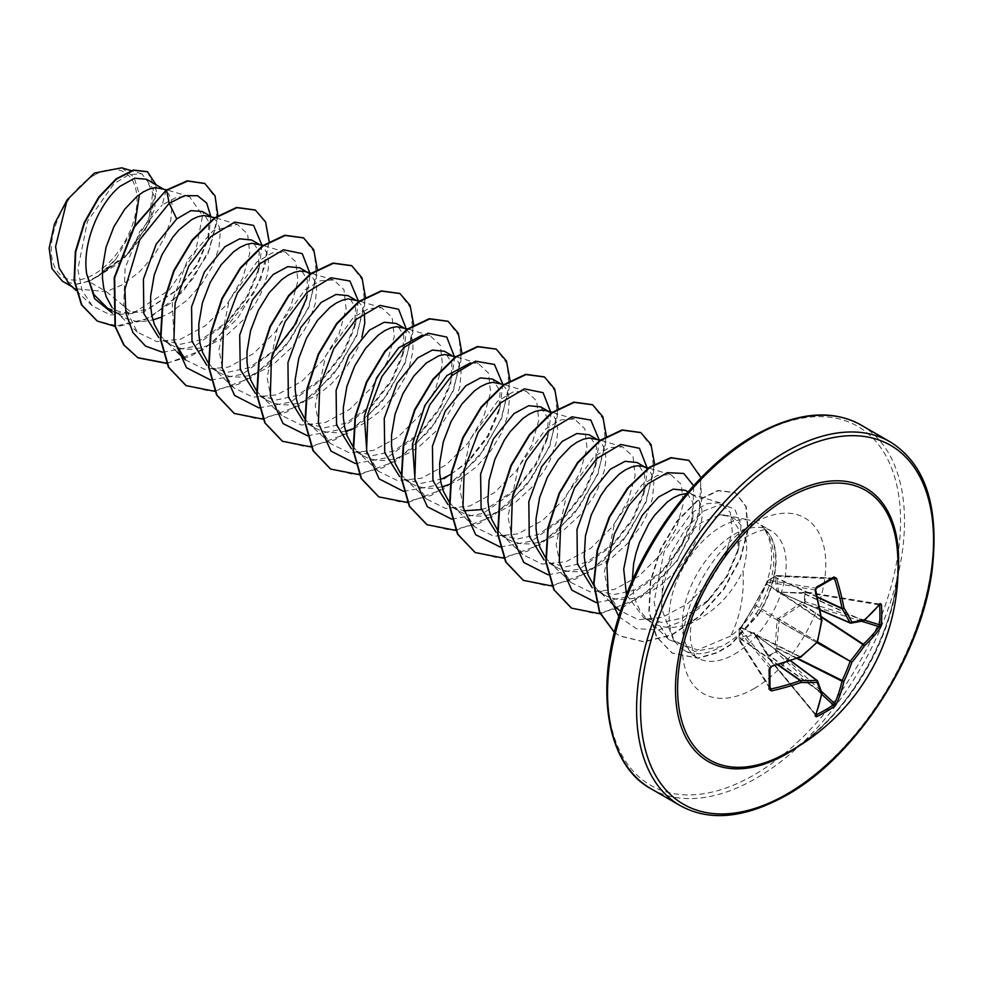 <?xml version="1.0" encoding="UTF-8"?>
<svg xmlns="http://www.w3.org/2000/svg" width="983" height="983" viewBox="0 0 983 983"><rect width="100%" height="100%" fill="white"/><g stroke="black" fill="none" stroke-linecap="round" stroke-linejoin="round"><path stroke-width="0.74" stroke-dasharray="4.92 3.69" d="M740.346 628.813A1.401 1.057 40.4 0 1 740.543 628.297L739.4 629.648A1.401 1.401 0 0 0 739.069 630.508A1.401 0.872 1.6 0 1 739.204 630.164L739.204 639.577L740.838 637.648L753.629 632.622L754.723 633.249L766.765 652.614L767.76 656.054L754.342 633.974L741.637 639.159L740.383 640.953A1.401 0.983 -32.6 0 1 739.179 640.179L739.179 630.865A1.401 1.118 -39.3 0 1 740.383 629.366L767.059 583.791A1.401 1.057 -160.4 0 1 766.814 582.796L766.814 582.796A1.401 1.057 -160.4 0 1 767.158 582.366L753.629 606.781L739.204 630.164A1.401 1.057 40.4 0 1 740.383 629.366L771.041 666.806L769.824 668.305A208.593 65.173 76.6 0 1 769.824 688.186L771.041 688.972M815.988 714.764L768.325 657.037A1.401 0.836 -123.8 0 1 767.76 656.054L777.7 650.906L767.649 657.074L815.411 714.592A1.401 1.069 21.5 0 1 815.644 715.624M821.8 694.317L776.423 652.368A1.401 0.786 -116.3 0 1 775.906 651.348L775.059 647.822L777.098 620.322L778.192 618.442L800.985 602.923L804.463 601.891L804.463 592.479L800.985 593.339L777.098 591.963L775.059 578.373L775.906 576.001L767.76 580.707L767.158 582.366M787.629 752.364C849.816 718.978 905.159 616.697 897.344 550.333A155.707 89.895 -60 0 1 787.702 752.327A155.707 89.895 -60 0 1 777.7 757.574M94.11 175.232A60.651 35.019 120 0 0 51.227 249.51A60.651 35.019 120 0 0 94.11 274.269A60.651 35.019 120 0 0 136.993 199.991A60.651 35.019 120 0 0 94.11 175.232M626.466 594.752L643.779 617.803L661.829 622.46L682.583 618.037L709.603 599.188L727.137 576.591L737.545 552.397L739.118 529.898L730.836 516.653L720.097 514.883L702.685 521.826C679.88 536.73 659.249 577.979 661.891 609.313L673.502 640.007L694.637 651.397L721.276 646.544A73.43 42.392 -60 0 1 721.055 646.667A73.43 42.392 -60 0 1 684.34 650.304A73.43 42.392 -60 0 1 678.049 645.143A73.43 42.392 -60 0 1 675.198 585.082A73.43 42.392 -60 0 1 721.055 526.753A73.43 42.392 -60 0 1 750.152 520.253A73.43 42.392 -60 0 1 757.77 523.116A73.43 42.392 -60 0 1 764.676 529.001L764.135 528.584C776.926 549.104 773.216 576.788 752.99 611.635C746.65 621.489 739.179 629.648 730.553 636.112C740.211 617.115 744.389 595.317 743.062 570.705A65.566 37.858 -60 0 0 733.072 517.943A65.566 37.858 -60 0 0 726.277 515.387L750.152 520.253M720.097 514.883A65.566 37.858 -60 0 1 726.277 515.387M632.266 580.732L633.679 594.039L636.21 602.763L639.958 610.418L644.873 616.82L650.844 621.821L657.75 625.286L665.417 627.154L673.699 627.387L682.399 625.999L691.295 623.062C714.26 612.225 731.512 594.776 743.062 570.705M69.314 284.124L75.58 288.793L106.41 291.668L88.556 281.359A65.566 37.858 120 0 0 94.356 278.422A65.566 37.858 120 0 0 94.638 278.263L125.111 257.091L146.922 226.041L154.306 196.502L146.479 179.275M166.176 190.149L162.195 204.98L176.829 197.091L189.522 196.649L202.596 215.572L195.482 251.992L169.236 290.12L132.607 313.466L106.41 291.668L122.076 284.886L139.045 272.291L153.631 255.985L164.505 237.874L170.796 220.094L172.062 204.722L170.845 198.529L168.474 193.59L165.033 190.051L161.224 188.208M107.565 308.22L126.254 313.245L147.622 309.178L177.948 289.297L197.227 265.263L207.892 240.27L208.887 221.986L202.24 211.468M111.915 307.274L120.909 315.862L127.815 319.328L135.482 321.195L143.764 321.429L152.906 319.942M160.598 317.411L170.256 312.705L187.225 300.11L201.798 283.792L212.684 265.693L218.963 247.9L220.241 232.529L219.025 226.336L216.653 221.396L213.213 217.87L209.404 216.014M160.094 335.08L164.407 339.971L170.723 344.689L162.023 339.663L180.073 344.32L200.827 339.897L229.199 320.507L247.446 297.296L257.927 272.832L259.254 252.078L251.673 240.012M170.723 344.689L175.982 347.146L183.661 349.014L191.943 349.248L200.63 347.859L209.526 344.922L218.435 340.511L227.122 334.785L243.084 320.114L255.949 302.653L260.864 293.499L267.143 275.719L268.408 267.609L268.42 260.348L267.204 254.155L264.82 249.215L261.392 245.689L257.583 243.833M208.273 362.899L212.586 367.789L218.902 372.508L210.202 367.482L228.253 372.139L249.006 367.703L277.39 348.326L295.613 325.127L306.106 300.626L307.421 279.872L299.852 267.818M218.902 372.508L224.161 374.953L231.841 376.821L240.122 377.054L248.81 375.678L257.706 372.729L266.602 368.33L275.301 362.604L291.251 347.933L304.128 330.46L309.043 321.318L315.322 303.538L316.6 288.166L315.383 281.961L310.53 274.245M256.452 390.718L260.765 395.596L267.081 400.314L258.369 395.289L276.42 399.946L297.173 395.522L325.557 376.133L343.767 352.946L354.273 328.469L355.613 307.716L348.031 295.637M267.081 400.314L272.34 402.772L280.02 404.64L288.289 404.873L296.989 403.485L305.885 400.548L314.781 396.149L323.468 390.423L331.75 383.554L346.335 367.237L357.21 349.125L361.879 337.316M304.619 418.525L308.932 423.415L315.26 428.133L306.549 423.108L324.599 427.765L345.352 423.329L373.737 403.952L391.959 380.753L402.452 356.251L403.78 335.51L396.198 323.456M315.26 428.133L320.507 430.591L328.187 432.446L336.469 432.692L345.611 431.193M353.302 428.674L362.96 423.956L379.929 411.361L394.502 395.055L405.389 376.944L409.149 367.875L412.946 351.054L412.946 343.792L411.73 337.599L409.358 332.659L406.544 329.6M352.799 446.343L357.112 451.234L363.427 455.94L354.728 450.914L372.766 455.584L393.532 451.148L421.916 431.758L440.101 408.609L450.619 384.095L451.959 363.341L444.377 351.263M363.427 455.94L368.686 458.397L376.366 460.265L384.648 460.499L393.335 459.122L402.231 456.173L411.14 451.775L419.827 446.049L435.776 431.377L442.682 422.862L453.568 404.763L459.847 386.97L461.125 371.599L459.909 365.406L457.525 360.466L454.711 357.407L450.619 384.095M400.978 474.15L405.291 479.04L411.607 483.759L402.895 478.733L420.957 483.39L441.711 478.967M411.607 483.759L416.866 486.216L424.545 488.084L432.827 488.318L441.957 486.818M449.661 484.3L459.307 479.581L476.276 466.999L490.861 450.681L501.748 432.569L508.027 414.789L509.305 399.417L508.076 393.225L505.704 388.285L502.264 384.758L498.455 382.903M449.157 501.969L453.47 506.859L459.786 511.578L451.074 506.552L463.755 510.828M481.437 509.599L489.878 506.773L518.262 487.384L536.485 464.209L546.978 439.708L548.305 418.955L540.724 406.888M459.786 511.578L465.045 514.023L472.712 515.891L480.994 516.124L489.694 514.748L498.59 511.799L507.486 507.4L516.173 501.674L532.135 487.003L545.012 469.53L549.915 460.388L556.206 442.608L557.472 434.498L557.472 427.236L556.255 421.043L553.884 416.092L548.121 411.164M497.742 530.341L501.637 534.666L507.965 539.384L499.253 534.359L517.291 539.016L538.057 534.592L566.441 515.215L584.664 491.991L595.145 467.527L596.484 446.786L588.903 434.707M507.965 539.384L513.212 541.842L520.892 543.71L529.173 543.943L537.861 542.567L546.769 539.618L555.665 535.219L564.353 529.493L580.314 514.822L593.179 497.349L598.094 488.195L604.373 470.415L605.639 462.305L605.651 455.043L604.434 448.85L602.051 443.911L598.622 440.384L594.813 438.529M545.504 557.594L549.816 562.485L556.132 567.203L547.433 562.178L565.483 566.835L586.237 562.411L614.621 543.009L632.855 519.798L643.337 495.321L644.664 474.592L637.082 462.526M556.132 567.203L561.391 569.661L569.071 571.528L577.353 571.762L586.04 570.373L594.936 567.437L603.832 563.026L612.532 557.3L628.481 542.628L641.358 525.168L646.273 516.014L652.552 498.234L653.83 482.862L652.614 476.669L650.23 471.729L647.416 468.67M594.101 585.966L597.996 590.304L604.312 595.022L595.6 589.984L613.65 594.654L634.404 590.218L662.788 570.84L681.01 547.642L691.504 523.165L692.831 502.399L685.262 490.333M604.312 595.022L609.571 597.467L617.25 599.335L625.532 599.569L634.219 598.192L643.115 595.243L652.012 590.844L660.699 585.118L676.66 570.447L683.566 561.932L694.44 543.832L698.2 534.764L701.997 517.93L702.009 510.681L700.781 504.476L698.409 499.536L693.961 495.358L686.712 493.552M364.312 312.741L361.179 304.841L357.738 301.314L353.929 299.459M403.595 327.72L402.108 327.278M451.762 355.527L450.288 355.084M451.099 474.273L470.083 459.577L488.293 436.403L498.799 411.889L500.138 391.16L492.557 379.082M132.607 313.466L110.317 314.953L92.291 305.836L82.068 290.292L77.829 269.367L87.438 221.359L114.04 183.698L128.933 174.655L141.835 173.807L153.323 189.105L148.9 219.098L128.49 252.508L97.636 276.542L116.326 258.578L134.757 225.562M121.745 167.81L133.946 177.051L139.426 194.474M88.556 281.359L76.023 284.161L62.384 281.175M210.792 216.407L208.752 236.829L196.772 264.98L176.387 290.808L143.469 312.115L112.406 313.147M217.943 215.977L207.904 254.019L182.961 291.668L149.232 318.209L114.974 326.344M156.088 184.816L154.7 208.937L142.043 237.1L120.602 262.228L94.638 278.263M204.661 183.428L215.4 197.718L217.12 221.101L209.342 249.584L193.037 278.508L170.415 303.268L144.575 320.028L119.017 326.221L97.12 320.95M147.303 171.669L156.481 190.702L149.588 222.035L128.146 254.302L94.798 278.214M97.636 276.542L98.288 276.37M730.553 636.112L697.549 649.96L669.177 639.847L658.463 623.517L654.064 601.571L664.152 551.623L691.651 512.843L706.924 503.64L720.134 502.817L730.308 512.438L732.286 531.57L725.098 556.439L709.407 582.169L687.412 603.845L662.468 617.287L638.471 619.72L619.118 610.271L608.588 594.125L604.336 572.413L614.633 522.87L642.218 484.521L657.553 475.44L670.836 474.666L681.194 484.373L683.332 503.566L676.316 528.485L660.785 554.326L638.962 576.087L614.178 589.517L590.279 591.901L570.951 582.452L560.421 566.319L556.169 544.607L566.466 495.039L594.076 456.69L609.374 447.621L622.669 446.847L633.015 456.554L635.165 475.735L628.149 500.666L612.618 526.507L590.795 548.256L566.024 561.698L542.112 564.082L522.772 554.633L512.229 538.487L507.99 516.763L518.287 467.232L545.897 428.871L561.207 419.802L574.49 419.028L584.836 428.748L586.986 447.978L579.958 472.884L564.439 498.688L542.591 520.462L517.783 533.904L493.896 536.276L474.592 526.827L464.062 510.669L459.811 488.92L470.12 439.426L497.73 401.052L513.052 391.984L526.31 391.234L536.657 400.929L538.807 420.134L531.778 445.066L516.259 470.882L494.424 492.63L469.641 506.073L445.729 508.457L426.425 498.995L415.072 480.638M470.636 362.838L478.131 363.403L488.477 373.098L490.628 392.303L483.599 417.247L468.08 443.063L446.282 464.799L421.486 478.254L397.55 480.638L378.246 471.189L366.905 452.831M422.469 335.019L429.964 335.596L440.31 345.303L442.461 364.509L435.444 389.415L419.901 415.256L398.066 437.017L373.294 450.447L349.395 452.831L330.067 443.37L319.524 427.224L315.285 405.5L325.582 355.981L353.204 317.607L368.514 308.539L381.785 307.777L392.131 317.484L394.281 336.702L387.253 361.633L371.734 387.437L349.911 409.198L325.103 422.641L301.191 425.012L281.888 415.563L271.357 399.405L267.106 377.681L277.403 328.175L305.025 289.801L320.347 280.72L333.606 279.958L343.952 289.678L346.102 308.908L339.074 333.827L323.554 359.618L301.732 381.379L276.911 394.834L253.012 397.193L233.708 387.757L223.178 371.611L218.939 349.874L229.236 300.368L256.833 262.006L272.156 252.914L285.439 252.152L295.76 261.834L297.935 281.027L290.919 305.946L275.387 331.812L253.589 353.536L228.769 366.991L204.869 369.387L185.541 359.938M174.188 341.531L172.197 301.462L187.618 259.77L212.992 230.858L237.259 224.333L247.605 234.052L249.756 253.258L242.727 278.177L227.208 303.993L205.373 325.754L180.577 339.196L156.678 341.568L137.362 332.119L123.76 305.037L125.111 268.138L139.77 231.41L162.195 204.98M764.676 529.001L764.872 529.112C779.175 550.578 776.312 578.729 756.283 613.601C746.613 628.555 734.952 639.528 721.276 646.544M162.65 352.283L194.229 346.458L225.611 324.083L246.721 296.805L259.303 267.585L261.92 245.123M210.817 380.102L242.408 374.277L275.645 349.997M306.684 298.205L310.161 273.938M258.996 407.92L290.587 402.084L321.969 379.696L343.079 352.43L355.662 323.198L358.279 300.761M307.532 435.776L338.963 429.817L370.136 407.515L391.259 380.237L403.841 351.005L406.507 329.575M355.354 463.546L386.946 457.709L418.316 435.322L439.438 408.043L452.02 378.811M403.522 491.353L435.113 485.528L466.483 463.153L487.605 435.874L500.187 406.643L502.804 384.206M451.701 519.171L483.292 513.347L514.674 490.959L535.796 463.669L548.367 434.437L551.033 413.02M500.236 547.027L531.668 541.068L562.841 518.778L583.951 491.5L596.534 462.28L599.151 439.831M548.059 574.797L579.638 568.973L611.021 546.585L632.143 519.307L644.725 490.075L647.392 468.645M596.226 602.616L627.818 596.779L659.2 574.404L680.31 547.126L692.892 517.906L693.642 485.676M618.86 616.636L636.222 628.592L658.561 630.029L683.038 620.937L706.187 602.628L726.572 576.136L738.675 548.195L741.157 524.627L734.719 509.034L721.215 504.218L703.668 511.062L685.716 528.436L670.959 553.441L662.407 581.948L661.891 609.313M166.852 363.464L203.481 349.678L237.259 318.947L260.765 279.405L269.145 241.437M214.736 391.295L251.427 377.644L285.316 346.901L308.92 307.298L317.325 269.256M262.916 419.114L299.483 405.537L333.286 374.978L356.915 335.535L365.492 297.542M311.095 446.933L347.785 433.27L381.662 402.526L405.266 362.936L413.671 324.881M359.557 474.715L396.174 460.941L429.964 430.198L453.47 390.669L461.85 352.7M407.736 502.534L444.353 488.76L478.131 458.017L501.649 418.475L510.03 380.507M455.62 530.365L492.311 516.714L526.188 485.971L549.792 446.368L558.197 408.326M503.8 558.184L540.49 544.521L574.367 513.79L597.971 474.187L606.376 436.145M551.979 586.003L588.657 572.339L622.546 541.596L646.15 502.006L654.555 463.951M600.146 613.81L640.977 597.406L677.213 560.851L699.036 516.149L701.076 477.787M614.473 632.388L619.745 635.989L643.963 641.887L671.991 635.03L699.921 616.341L723.746 589.517L740.457 559.106L748.124 529.984L746.22 506.687L735.64 492.864L718.426 490.677L697.807 500.617L677.422 521.236L660.773 549.472L650.771 581.186L649.259 611.782L656.73 636.923L672.36 653.204L698.311 658.303L717.467 652.749L730.762 644.823L758.077 615.223L752.99 611.635M166.729 363.194L190.997 356.129L215.191 340.646L254.032 292.725L264.955 265.926L268.74 241.363L265.263 221.949L255.187 209.981M185.959 385.545L210.362 391.32L238.55 384.218L266.737 365.602L291.091 338.545L308.379 307.396L316.452 277.132L314.535 252.619L303.366 237.8M234.114 413.351L258.517 419.127L286.717 412.049L314.892 393.433L339.258 366.364L356.559 335.215L364.632 304.951L362.715 280.425L351.545 265.607M282.318 441.17L306.708 446.946L334.908 439.856L363.096 421.228L387.449 394.171L404.738 363.01L412.811 332.758L410.882 308.232L399.712 293.425M330.472 468.977L354.863 474.752L383.063 467.675L411.25 449.059L435.604 422.002L452.905 390.853L460.978 360.589L459.061 336.063L447.904 321.244M378.664 496.796L403.055 502.571L431.254 495.481L459.442 476.866L483.796 449.796L501.084 418.647L509.157 388.383L507.228 363.857L496.059 349.051M426.831 524.615L451.234 530.39L479.421 523.3L507.609 504.684L531.963 477.627L549.264 446.479L557.336 416.214L555.42 391.689L544.25 376.87M474.998 552.421L499.401 558.197L527.601 551.119L555.788 532.491L580.142 505.434L597.443 474.273L605.503 444.021L603.587 419.495L592.417 404.677M523.189 580.24L547.592 586.015L575.792 578.926L603.967 560.31L628.321 533.241L645.61 502.092L653.683 471.84L651.766 447.314L640.609 432.495M571.356 608.047L595.747 613.822L623.947 606.744L652.134 588.129L676.488 561.072L693.789 529.911L701.862 499.659L699.945 475.121L688.776 460.314M614.461 632.462L619.339 635.755L643.558 641.653L671.598 634.797L699.515 616.108L723.353 589.284L740.052 558.885L747.719 529.751L745.814 506.466L735.235 492.63L718.032 490.443L697.414 500.384L677.017 521.002L660.367 549.239L650.377 580.953L648.854 611.549L656.325 636.701L671.954 652.97L697.905 658.069L717.062 652.515L730.357 644.59L757.684 614.989A72.816 42.036 -60 0 0 764.135 528.584M76.023 284.161A65.21 37.649 120 0 0 116.326 258.578M764.872 529.112A72.816 42.036 -60 0 1 758.077 615.223L756.283 613.601M834.616 578.864L833.326 578.213A208.593 65.173 163.4 0 1 824.946 583.202A208.593 65.173 163.4 0 1 816.099 588.153L815.411 589.947A208.58 109.469 64.2 0 1 821.616 620.126L767.059 583.791L767.662 582.12A1.401 1.118 -80.7 0 1 768.35 580.326L776.423 575.669A1.401 0.983 -87.4 0 1 777.7 576.321L776.767 578.311L778.634 591.913L802.017 593.204M863.959 620.678A1.401 0.971 48.9 0 1 863.344 620.678L802.521 592.798L805.286 591.877L804.966 603.66L801.87 604.385L779.163 619.646L776.767 647.858L777.7 650.906L821.296 691.196M879.994 604.164A1.401 1.069 38.5 0 1 878.986 604.484L879.601 604.926L878.986 604.484A208.58 109.469 175.8 0 1 863.344 620.678A1.401 0.86 -65.4 0 1 862.963 620.801A208.138 54.311 -167.6 0 1 850.504 623.062L779.163 592.221A1.401 0.909 -90.9 0 0 778.855 592.135L778.855 592.135A1.401 0.909 -90.9 0 0 778.192 592.589M820.105 609.841L778.634 591.913A1.401 1.167 -15.3 0 0 777.098 591.963M766.765 583.165A1.401 0.688 31.6 0 0 766.543 583.337A1.401 0.688 31.6 0 0 766.74 584.099L821.542 620.605A208.138 145.939 87.7 0 1 817.266 641.641A1.401 0.909 -60 0 1 816.738 642.563A208.138 145.939 152.3 0 1 800.654 656.791A1.401 0.885 -63.7 0 1 800.273 657.086A208.58 109.469 175.8 0 1 771.041 666.806M754.723 633.249A1.401 0.909 -29.1 0 0 754.883 634.281L817.266 680.641A208.138 54.311 47.6 0 1 821.542 692.56A1.401 0.86 -54.6 0 1 821.616 692.954A208.58 109.469 64.2 0 1 815.411 714.592M754.723 604.889L817.266 641.641M815.411 589.947L767.662 582.12A1.401 1.057 -160.4 0 1 767.76 580.707A1.401 0.872 -121.6 0 1 767.993 580.412A1.401 1.401 0 0 0 767.416 581.137L753.678 606.609L816.738 642.563M753.629 606.781L740.875 627.793A1.401 0.688 28.4 0 1 741.637 627.584L800.899 656.963M740.838 628.063A1.401 0.688 28.4 0 1 740.875 627.793L740.543 628.297A1.401 1.057 40.4 0 1 741.526 628.014L800.273 657.086M832.626 578.778L777.7 576.321A1.401 1.008 22.3 0 0 775.906 576.001A1.401 0.75 -118.5 0 1 776.128 575.719L767.993 580.412A1.401 0.872 -121.6 0 1 768.35 580.326L816.099 588.153M817.352 596.865L776.988 578.053A1.401 1.008 22.2 0 0 775.206 577.721M817.438 597.271L776.767 578.311A1.401 1.241 -3.1 0 0 775.059 578.373M769.824 688.186L739.179 640.179A1.401 0.75 -1.5 0 1 739.069 639.896A1.401 0.75 -1.5 0 1 739.204 639.577A1.401 1.008 -142.3 0 0 740.383 640.953L769.972 687.289M740.346 638.09A1.401 1.008 -142.2 0 0 741.526 639.478L777.995 665.024M863.578 620.851A1.401 1.18 77.1 0 1 862.963 620.801L801.87 592.81A1.401 0.75 -87.4 0 0 801.649 592.724L801.649 592.724A1.401 0.75 -87.4 0 0 800.985 593.339M740.838 637.648A1.401 1.241 -116.9 0 0 741.637 639.159L778.389 664.901M753.629 632.622A1.401 1.167 -104.7 0 0 754.342 633.974L790.615 660.92M878.986 604.484L804.463 592.479A1.401 0.836 3.8 0 1 805.593 592.516L879.416 604.889M766.765 652.614A1.401 0.75 -32.6 0 0 766.556 653.498L754.612 633.986L790.774 660.859M767.158 653.572L766.556 653.498A1.401 0.75 -32.6 0 0 766.74 653.646L821.542 692.56A1.401 1.18 -17.1 0 1 821.886 693.064M815.423 714.985L767.649 657.074A1.401 1.401 0 0 1 767.367 656.509L766.777 654.027L821.616 692.954A1.401 0.971 11.1 0 1 821.923 693.482M861.661 621.268L804.966 603.66L804.463 601.891A1.401 0.786 -3.7 0 1 805.593 601.829L864.61 620.162M821.309 616.599L802.521 604.262L802.017 602.493M821.419 617.226L801.87 604.385L800.985 602.923M817.659 641.874L778.192 618.442M817.131 642.796L777.098 620.322M775.206 648.927L776.988 648.485L797.066 658.585M797.655 658.364L776.767 647.858L775.059 647.822M897.934 575.055A157.784 91.1 -60 0 1 799.4 745.716M890.07 441.809A209.993 121.241 -60 0 1 922.263 610.087A209.993 121.241 -60 0 1 785.073 795.124A209.993 121.241 -60 0 1 680.076 805.532M754.059 436.587A207.192 119.619 120 0 0 607.543 690.349A207.192 119.619 120 0 0 754.059 774.936A207.192 119.619 120 0 0 900.563 521.174A207.192 119.619 120 0 0 754.059 436.587M651.041 788.771A209.993 121.241 120 0 0 756.038 778.364A209.993 121.241 120 0 0 893.215 593.314A209.993 121.241 120 0 0 861.034 425.049M734.252 654.285A73.43 42.392 120 0 0 782.235 589.579A73.43 42.392 120 0 0 770.967 530.734A73.43 42.392 120 0 0 734.252 534.371A73.43 42.392 120 0 0 686.281 599.089A73.43 42.392 120 0 0 697.537 657.922A73.43 42.392 120 0 0 734.252 654.285M754.059 688.579A101.433 58.562 120 0 0 825.781 564.353A101.433 58.562 120 0 0 754.059 522.944A101.433 58.562 120 0 0 682.337 647.17A101.433 58.562 120 0 0 754.059 688.579M833.781 578.09L776.853 575.546A1.401 1.401 0 0 0 776.128 575.719A1.401 0.75 -118.5 0 1 776.423 575.669L833.326 578.213M769.947 688.641L739.29 640.621A1.401 1.401 0 0 1 739.069 639.896L739.069 630.508A1.401 0.872 1.6 0 0 739.179 630.865A1.401 1.118 -39.3 0 1 739.179 630.828L769.824 668.305M684.34 650.304L697.537 657.922C695.485 658.549 693.261 653.24 690.852 642.022C686.503 613.908 711.385 556.587 748.26 535.76C769.013 525.598 769.873 531.139 770.967 530.734L757.77 523.116M673.502 640.007L678.049 645.143M643.779 617.803L652.491 622.829M112.173 310.886L122.556 316.87M162.711 188.65L164.026 189.412M210.89 216.457L212.205 217.218M259.07 244.276L260.384 245.037M355.416 299.901L356.731 300.663M499.942 383.345L501.256 384.107M596.3 438.971L597.615 439.733M688.075 491.967L693.961 495.358M92.291 305.836L75.826 290.268M141.835 173.807L131.144 170.612M730.836 516.653L733.072 517.943M72.201 286.852L75.58 288.793M669.177 639.847L646.175 618.11M720.134 502.804L691.16 494.154M610.689 602.284L597.996 590.304M670.836 474.666L648.387 467.957M570.951 582.452L549.816 562.485M622.669 446.847L600.22 440.138M522.772 554.633L501.637 534.666M574.49 419.028L552.041 412.332M474.592 526.827L453.47 506.859M526.31 391.222L503.861 384.513M426.413 499.008L405.291 479.04M478.131 363.403L455.682 356.706M378.246 471.189L357.112 451.234M429.964 335.584L407.515 328.887M330.067 443.382L308.932 423.415M381.785 307.777L359.336 301.068M281.888 415.563L260.765 395.596M333.606 279.958L311.672 273.409M233.708 387.757L212.586 367.789M285.439 252.152L262.977 245.443M177.1 351.963L164.407 339.971M237.259 224.333L215.314 217.784M137.362 332.119L116.24 312.164M189.522 196.649L166.655 189.817M225.611 324.083L229.211 320.507M259.303 267.585L257.927 272.832M273.79 351.889L277.39 348.326M307.482 295.367L306.106 300.626M321.969 379.696L325.557 376.133M355.662 323.198L354.273 328.469M370.136 407.515L373.737 403.952M403.841 351.005L402.452 356.251M418.316 435.322L421.916 431.758M466.483 463.153L470.083 459.577M500.187 406.643L498.799 411.889M514.674 490.959L518.262 487.384M548.367 434.437L546.978 439.708M562.841 518.778L566.441 515.215M596.534 462.28L595.157 467.527M611.021 546.585L614.621 543.021M644.725 490.075L643.337 495.321M659.2 574.404L662.788 570.84M692.892 517.906L691.504 523.165M706.187 602.628L709.603 599.188M738.675 548.195L737.545 552.397M177.948 289.297L176.387 290.808M207.892 240.27L208.752 236.829M880.018 604.14L805.286 591.877A1.401 1.401 0 0 0 804.659 591.913L801.649 592.724L778.855 592.135L820.129 610.013M815.423 714.973L815.632 715.661"/><path stroke-width="1.47" d="M820.105 609.841L849.976 622.755A1.401 1.008 -27.2 0 0 851.892 622.116A1.401 1.106 82 0 1 850.504 623.062A1.401 0.799 -66.6 0 1 849.976 622.755A208.138 75.261 -140.8 0 0 842.075 608.747A1.401 0.75 -65 0 1 842.001 608.354A208.58 130.469 -124.5 0 0 834.616 578.864L833.326 578.213A1.401 0.872 -121.6 0 0 833.682 578.127L833.682 578.127A1.401 0.872 -121.6 0 0 833.916 576.996L836.508 578.323A209.981 131.341 55.5 0 1 843.942 607.998A209.526 75.765 39.2 0 1 851.892 622.116A209.526 54.679 12.4 0 0 864.438 619.831A1.401 1.18 77.1 0 1 863.578 620.851A1.401 1.401 0 0 0 864.18 620.543A1.401 0.971 48.9 0 1 863.959 620.678M880.178 603.537A1.401 1.069 38.5 0 1 879.994 604.164L864.18 620.543A1.401 0.971 48.9 0 0 864.438 619.831A209.981 110.207 -4.2 0 0 880.178 603.537L881.419 604.422A209.993 158.41 35.7 0 1 881.751 614.51A209.993 158.41 35.7 0 1 881.419 624.451A1.401 0.836 -176.2 0 1 879.601 624.819A208.593 157.354 -144.3 0 0 879.932 614.953A208.593 157.354 -144.3 0 0 879.601 604.926L879.416 604.889M777.7 757.574L777.7 757.574A155.707 89.895 -60 0 1 677.717 682.902A155.707 89.895 -60 0 1 787.702 498.062A155.707 89.895 -60 0 1 897.344 550.333L897.344 550.333A209.993 209.993 0 0 1 777.7 757.574L787.629 752.364M881.419 624.451L880.178 628.149A209.981 131.341 -175.5 0 1 864.438 645.831A209.526 167.995 159.6 0 1 851.892 662.247A209.526 167.995 80.4 0 1 843.942 681.33A209.981 131.341 55.5 0 1 836.508 703.803L833.916 706.728A209.993 158.41 -155.7 0 1 825.487 711.975A209.993 158.41 -155.7 0 1 816.578 716.73L815.19 716.103A1.401 1.069 21.5 0 0 815.644 715.624L821.923 693.74A1.401 0.971 11.1 0 0 821.923 693.482M769.972 687.289L771.041 688.972A208.58 130.456 4.5 0 0 800.273 680.629A1.401 0.75 -55 0 1 800.654 680.506A208.138 75.261 20.8 0 0 816.738 680.334A1.401 1.008 87.2 0 1 817.131 682.313A209.526 75.765 -159.2 0 1 800.936 682.485A209.981 131.341 -175.5 0 1 771.508 690.889L769.075 689.304A209.993 65.615 -103.4 0 0 769.075 669.288L771.508 666.277A209.981 110.207 -4.2 0 0 800.936 656.497A209.526 146.909 -27.7 0 0 817.131 642.182A209.526 146.909 -92.3 0 0 821.432 620.998A209.981 110.207 -115.8 0 0 815.19 590.623L816.578 587.011A209.993 65.615 -16.6 0 0 825.487 582.022A209.993 65.615 -16.6 0 0 833.916 576.996M688.075 491.967L685.262 490.333L673.232 489.153L658.499 497.054L642.108 515.534L629.501 541.031L623.714 569.108L626.466 594.752M686.712 493.552L679.72 494.83L673.564 497.681L667.199 502.092L654.69 515.141L648.94 523.472L639.429 542.714L636.001 553.134L633.617 563.75L632.266 580.732M162.711 188.65L146.479 179.275L134.659 178.218L120.147 186.254C99.713 202.338 81.773 243.12 86.713 274.011L93.889 294.568L107.565 308.22L112.173 310.886M166.655 189.817L155.535 187.642L149.785 188.871L143.629 191.722L137.264 196.133L124.755 209.182L113.868 226.79L106.066 247.188L102.465 268.322L102.478 278.508L103.743 288.08L106.275 296.805L111.915 307.274M152.906 319.942L160.598 317.411M210.89 216.457L202.24 211.468L190.862 210.645L176.743 218.914L156.137 244.276L143.407 279.197L143.85 313.614L158.693 337.464M215.314 217.784L203.702 215.461L197.964 216.69L191.808 219.541L179.078 229.813L172.922 237.001L162.035 254.597L154.233 274.994L150.645 296.141L150.645 306.315L151.923 315.899L154.442 324.623L160.094 335.08M259.07 244.276L251.673 240.012L239.643 238.832L224.91 246.733L204.341 272.033L191.587 306.929L192.004 341.347L206.835 365.246M262.977 245.443L251.881 243.28L246.143 244.509L239.987 247.347L233.622 251.759L221.101 264.82L210.215 282.416L202.412 302.813L198.824 323.948L198.824 334.134L200.09 343.706L202.621 352.43L208.273 362.899M310.53 274.245L299.852 267.818L287.822 266.639L273.09 274.552L252.447 299.975L239.705 335.105L240.282 369.559L255.371 393.335M308.551 272.844L305.197 271.492L300.061 271.087L294.31 272.316L288.154 275.166L281.802 279.577L269.281 292.627L258.394 310.235L250.591 330.62L246.991 351.767L247.003 361.953L248.269 371.525L250.8 380.249L256.452 390.718M355.416 299.901L348.031 295.637L335.989 294.458L321.269 302.359L300.712 327.634L287.945 362.543L288.351 396.972L303.169 420.871M359.336 301.068L348.228 298.906L342.489 300.134L336.333 302.985L329.969 307.384L317.448 320.446L306.573 338.041L298.771 358.439L295.17 379.585L295.183 389.76L296.448 399.331L298.979 408.056L304.619 418.525M345.611 431.193L353.302 428.674M403.595 327.72L396.198 323.456L384.169 322.264L369.436 330.177L348.867 355.49L336.112 390.411L336.542 424.816L351.361 448.69M407.515 328.887L396.407 326.712L390.669 327.941L384.513 330.792L378.148 335.203L365.627 348.252L354.74 365.86L346.938 386.258L343.35 407.392L343.35 417.578L344.628 427.15L347.146 435.874L352.799 446.343M451.762 355.527L444.377 351.263L432.348 350.083L417.615 357.984L397.034 383.309L384.267 418.316L384.746 452.758L399.651 476.595M455.682 356.706L444.586 354.531L438.836 355.76L426.327 363.01L413.806 376.071L402.919 393.667L395.117 414.064L391.529 435.211L391.529 445.385L392.795 454.969L395.326 463.693L400.978 474.15M441.957 486.818L449.661 484.3M499.942 383.345L492.557 379.082L480.515 377.902L465.795 385.803L445.201 411.152L432.434 446.184L432.95 480.699L447.929 504.488M463.755 510.828L481.437 509.599M503.861 384.513L492.766 382.35L487.015 383.579L480.859 386.417L474.494 390.829L461.985 403.89L451.099 421.486L443.296 441.883L439.696 463.03L439.708 473.204L440.974 482.776L443.505 491.5L449.157 501.969M548.121 411.164L540.724 406.888L528.707 405.709L513.974 413.622L493.343 438.996L480.613 474.027L481.117 508.457L496.083 532.27M549.436 411.914L546.081 410.562L540.933 410.157L535.194 411.386L529.038 414.236L522.673 418.647L510.152 431.697L504.414 440.028L494.904 459.27L489.092 480.306L487.887 501.023L489.153 510.595L491.684 519.319L497.742 530.341M596.3 438.971L588.903 434.707L576.874 433.528L562.141 441.428L541.584 466.728L528.817 501.649L529.247 536.079L544.066 559.954M600.22 440.138L589.112 437.976L583.374 439.204L577.218 442.055L570.853 446.454L558.332 459.516L547.445 477.111L539.642 497.509L536.054 518.655L536.054 528.829L537.332 538.401L539.851 547.138L545.504 557.594M647.416 468.67L637.082 462.526L625.053 461.334L610.32 469.247L589.751 494.547L576.996 529.432L577.414 563.861L592.233 587.76M645.782 467.552L642.427 466.188L637.291 465.795L631.541 467.023L625.385 469.862L619.032 474.273L606.511 487.322L600.76 495.653L591.262 514.895L585.45 535.932L584.234 556.648L585.499 566.22L588.031 574.944L594.101 585.966M361.879 337.316L364.767 323.235L364.312 312.741M406.544 329.6L404.91 328.482M403.522 491.353L379.155 478.918L366.561 450.976L367.912 413.954L381.92 376.477L404.111 347.343L428.035 333.212L446.774 337.071L454.687 357.382L453.089 356.288M441.711 478.967L451.099 474.273M72.201 286.852L62.384 281.175L51.964 268.556L49.15 248.22L54.532 223.805L67.188 199.77L94.405 173.069L121.745 167.81L131.144 170.612M139.426 194.474L134.757 225.562M67.188 199.77L55.576 246.635L59.152 268.089L69.314 284.124L75.826 290.268M176.743 218.914L169.199 203.235L184.509 195.678L197.509 195.715L206.651 202.977L210.792 216.407M112.406 313.147L94.663 298.734L86.713 274.011M162.65 352.283L145.545 346.102L132.926 332.573L125.885 313.024L124.89 289.407L139.783 239.729L169.199 203.235L166.569 190.383L187.667 181.056L204.857 183.538L215.044 195.887L217.943 215.977M114.974 326.344L97.317 321.072L81.847 305.025L74.511 280.757L75.74 251.918L84.636 222.699L99.209 197.239L116.621 179.004L133.725 170.268L147.499 171.779L156.088 184.816M166.176 190.149L134.032 226.766L114.237 277.599L114.999 326.405L123.772 344.996L137.976 357.837L124.177 345.23L115.392 326.639L114.642 277.833L134.425 226.999L166.176 190.149L187.262 180.823L204.661 183.428M97.12 320.95L81.442 304.791L74.106 280.536L75.335 251.685L84.243 222.465L98.804 197.005L116.215 178.783L133.319 170.034L147.303 171.669M415.072 480.638L412.491 444.291L424.853 405.488L446.946 375.518L470.636 362.838M366.905 452.831L364.312 416.485L376.673 377.681L398.766 347.712L422.469 335.019M177.1 351.963L185.541 359.938L174.188 341.531M261.92 245.123L253.602 225.402L234.704 222.109L210.841 236.608L188.859 265.877L175.097 303.231L173.917 340.032L186.549 367.753L210.817 380.102M275.645 349.997L294.716 324.943L306.684 298.205M310.161 273.938L302.236 253.626L283.509 249.768L259.586 263.899L237.382 293.032L223.387 330.509L222.035 367.531L234.63 395.473L258.996 407.92M358.279 300.761L349.923 281.015L330.988 277.759L307.089 292.344L285.095 321.711L271.394 359.164L270.325 395.977L283.104 423.612L307.532 435.776M406.507 329.575L398.594 309.252L379.856 305.394L355.944 319.524L333.741 348.67L319.745 386.135L318.394 423.169L330.988 451.099L355.354 463.546M502.804 384.206L494.474 364.472L475.588 361.179L451.725 375.678L429.731 404.947L415.981 442.313L414.801 479.114L427.421 506.823L451.701 519.171M551.033 413.02L543.095 392.672L524.32 388.863L500.359 403.067L478.156 432.323L464.209 469.874L462.968 506.921L475.723 534.764L500.236 547.027M599.151 439.831L590.832 420.097L571.934 416.804L548.084 431.304L526.089 460.572L512.327 497.939L511.148 534.74L523.779 562.448L548.059 574.797M647.392 468.645L639.466 448.322L620.74 444.476L596.816 458.594L574.613 487.74L560.617 525.205L559.266 562.239L571.86 590.169L596.226 602.616M693.642 485.676L683.701 473.45L667.396 472.676L647.932 483.808L629.059 505.274L614.4 533.855L606.88 565.127L608.28 594.224L618.86 616.636M137.976 357.837L166.852 363.464M269.145 241.437L265.582 221.998L255.383 210.092L236.989 207.671L214.749 218.201L192.496 240.319L174.102 270.939L162.809 305.664L160.807 339.467L168.843 367.458L186.156 385.655L214.736 391.295M317.325 269.256L313.761 249.817L303.575 237.911L285.181 235.49L262.928 246.008L240.688 268.126L222.293 298.734L210.989 333.458L208.974 367.261L217.01 395.264L234.323 413.462L262.916 419.114M365.492 297.542L362.014 277.796L351.742 265.729L333.348 263.309L311.095 273.827L288.855 295.944L270.46 326.565L259.168 361.289L257.153 395.092L265.189 423.095L282.514 441.293L311.095 446.933M413.671 324.881L410.12 305.443L399.921 293.536L381.515 291.115L359.274 301.646L337.034 323.763L318.639 354.371L307.347 389.096L305.332 422.887L313.356 450.89L330.669 469.088L359.557 474.715M461.85 352.7L458.299 333.262L448.101 321.355L429.706 318.934L407.454 329.452L385.213 351.57L366.819 382.19L355.514 416.903L353.499 450.706L361.535 478.709L378.86 496.906L407.736 502.534M510.03 380.507L506.466 361.068L496.268 349.162L477.861 346.753L455.62 357.271L433.38 379.389L414.986 410.009L403.694 444.734L401.678 478.524L409.714 506.528L427.027 524.725L455.62 530.365M558.197 408.326L554.645 388.887L544.459 376.981L526.052 374.56L503.812 385.078L481.572 407.195L463.165 437.804L451.873 472.528L449.858 506.331L457.894 534.334L475.207 552.532L503.8 558.184M606.376 436.145L602.825 416.694L592.626 404.787L574.219 402.379L551.979 412.897L529.726 435.027L511.332 465.647L500.04 500.359L498.037 534.162L506.073 562.165L523.398 580.363L551.979 586.003M654.555 463.951L651.004 444.513L640.805 432.606L622.411 430.185L600.158 440.703L577.918 462.821L559.524 493.441L548.219 528.154L546.204 561.957L554.24 589.96L571.553 608.158L600.146 613.81M701.076 477.787L688.972 460.425L671.254 457.881L649.812 467.466L628.137 488.072L609.73 516.972L597.627 550.308L593.99 583.546L599.741 612.188L614.473 632.388M137.571 357.603L166.729 363.194M255.187 209.981L236.584 207.45L214.343 217.968L192.103 240.098L173.696 270.718L162.404 305.43L160.401 339.233L168.437 367.237L185.959 385.545M303.366 237.8L284.775 235.256L262.535 245.775L240.282 267.892L221.888 298.5L210.595 333.225L208.58 367.028L216.604 395.031L234.114 413.351M351.545 265.607L332.942 263.075L310.702 273.593L288.449 295.711L270.055 326.331L258.762 361.056L256.747 394.859L264.796 422.862L282.318 441.17M399.712 293.425L381.121 290.894L358.869 301.412L336.628 323.53L318.234 354.138L306.942 388.863L304.927 422.653L312.963 450.656L330.472 468.977M447.904 321.244L429.301 318.701L407.06 329.219L384.808 351.336L366.413 381.957L355.121 416.681L353.106 450.484L361.142 478.475L378.664 496.796M496.059 349.051L477.468 346.52L455.215 357.038L432.975 379.168L414.58 409.776L403.288 444.5L401.285 478.303L409.321 506.294L426.831 524.615M544.25 376.87L525.659 374.326L503.419 384.844L481.166 406.962L462.772 437.57L451.467 472.295L449.452 506.098L457.488 534.101L474.998 552.421M592.417 404.677L573.814 402.145L551.574 412.663L529.333 434.793L510.927 465.414L499.647 500.138L497.631 533.929L505.667 561.932L523.189 580.24M640.609 432.495L622.006 429.952L599.765 440.47L577.525 462.588L559.118 493.208L547.826 527.92L545.811 561.723L553.834 589.726L571.356 608.047M688.776 460.314L670.799 457.66L649.296 467.318L627.572 488.035L609.165 517.07L597.123 550.505L593.609 583.791L599.532 612.397L614.461 632.462M821.309 616.599L863.344 644.221A1.401 0.946 -132.8 0 1 864.438 645.831L862.963 644.516A1.401 0.725 -56.7 0 1 863.344 644.221A208.58 130.456 4.5 0 0 878.986 626.65L879.601 624.819L864.61 620.162M836.508 578.323L833.326 578.213M790.615 660.92L816.738 680.334A1.401 0.799 -53.4 0 1 817.266 680.641A1.401 1.106 -22 0 1 817.573 681.022A1.401 1.401 0 0 0 817.106 680.433L790.774 660.859M833.916 706.728A1.401 0.836 -123.8 0 0 833.326 704.958L834.616 703.509A208.58 130.469 -124.5 0 0 842.001 681.182A1.401 0.725 -63.3 0 1 842.075 680.703A208.138 166.877 -99.6 0 0 849.976 661.756A1.401 0.7 -60 0 1 850.504 660.834A208.138 166.877 -20.4 0 0 862.963 644.516L821.419 617.226M817.438 597.271L842.075 608.747A1.401 0.909 -31.4 0 0 843.942 607.998A1.401 0.627 -10.6 0 1 842.001 608.354L817.352 596.865M879.994 604.164L879.318 604.299M881.419 604.422A1.401 0.786 176.3 0 1 879.601 604.926M816.099 588.153A1.401 0.75 -118.5 0 0 816.394 588.104L816.394 588.104A1.401 0.75 -118.5 0 0 816.578 587.011M880.178 628.149A1.401 1.02 -144.2 0 0 878.986 626.65L861.661 621.268M815.411 589.947L815.19 590.623M821.616 620.126L821.923 620.863A1.401 1.401 0 0 0 821.923 620.433L815.706 590.119L816.394 588.104L833.781 578.09M821.813 620.728L817.242 642.698A1.401 1.401 0 0 0 817.635 642.01L817.266 641.641M817.131 642.796L851.892 662.247L817.659 641.874M816.738 642.563L800.69 657.209A1.401 1.401 0 0 0 801.071 656.988L800.899 656.963M797.066 658.585L842.001 681.182A1.401 0.946 -167.2 0 0 843.942 681.33L797.655 658.364M800.273 657.086L771.508 666.277M836.508 703.803A1.401 1.02 -155.8 0 1 834.616 703.509L821.296 691.196M771.041 666.806L771.336 666.965C771.471 666.486 768.669 669.005 771.336 666.965L769.935 668.575A1.401 0.75 178.5 0 1 769.075 669.288M769.824 668.305A1.401 0.75 178.5 0 1 769.935 668.575L769.935 688.542A1.401 0.872 -178.4 0 1 769.075 689.304M816.578 716.73A1.401 0.786 -116.3 0 0 816.099 714.899A208.593 157.354 24.3 0 0 833.326 704.958L821.8 694.317M771.041 688.972L771.508 690.889M815.19 716.103A209.981 110.207 -115.8 0 0 821.432 694.317A1.401 0.971 11.1 0 0 821.923 693.74A1.401 1.401 0 0 0 821.886 693.064L817.573 681.022A1.401 1.106 -22 0 1 817.131 682.313A209.526 54.679 -132.4 0 1 821.432 694.317A1.401 1.18 -17.1 0 0 821.886 693.064M777.995 665.024L800.273 680.629A1.401 0.627 70.6 0 1 800.936 682.485A1.401 0.909 91.4 0 0 800.654 680.506L778.389 664.901M799.4 745.716A157.784 91.1 -60 0 1 787.051 753.642A157.784 91.1 -60 0 1 675.481 689.23A157.784 91.1 -60 0 1 787.051 495.985A157.784 91.1 -60 0 1 897.934 575.055M787.051 793.981A207.192 119.619 -60 0 1 640.547 709.394A207.192 119.619 -60 0 1 787.051 455.645A207.192 119.619 -60 0 1 933.555 540.232A207.192 119.619 -60 0 1 787.051 793.981M651.041 788.771L680.076 805.532A209.993 121.241 -60 0 1 647.883 637.254A209.993 121.241 -60 0 1 785.073 452.217A209.993 121.241 -60 0 1 890.07 441.809L861.034 425.049A209.993 121.241 120 0 0 756.038 435.444A209.993 121.241 120 0 0 618.848 620.494A209.993 121.241 120 0 0 651.041 788.771C605.196 764.418 592.552 683.418 624.746 599.311C649.677 530.771 701.579 465.315 754.637 435.309C796.328 412.209 831.79 408.793 861.034 425.049M834.616 578.864L832.626 578.778M680.076 805.532C709.308 821.788 744.782 818.372 786.474 795.272C856.046 756.713 921.182 656.263 932.068 570.558C939.527 506.81 925.519 463.89 890.07 441.809M619.118 610.259L610.689 602.284M648.387 467.957L642.98 466.347M552.041 412.332L546.634 410.722M311.672 273.409L305.75 271.64M820.129 610.013L850.246 623.038A1.401 1.401 0 0 0 850.995 623.136L863.578 620.851M815.423 714.973L815.644 715.624"/></g></svg>
